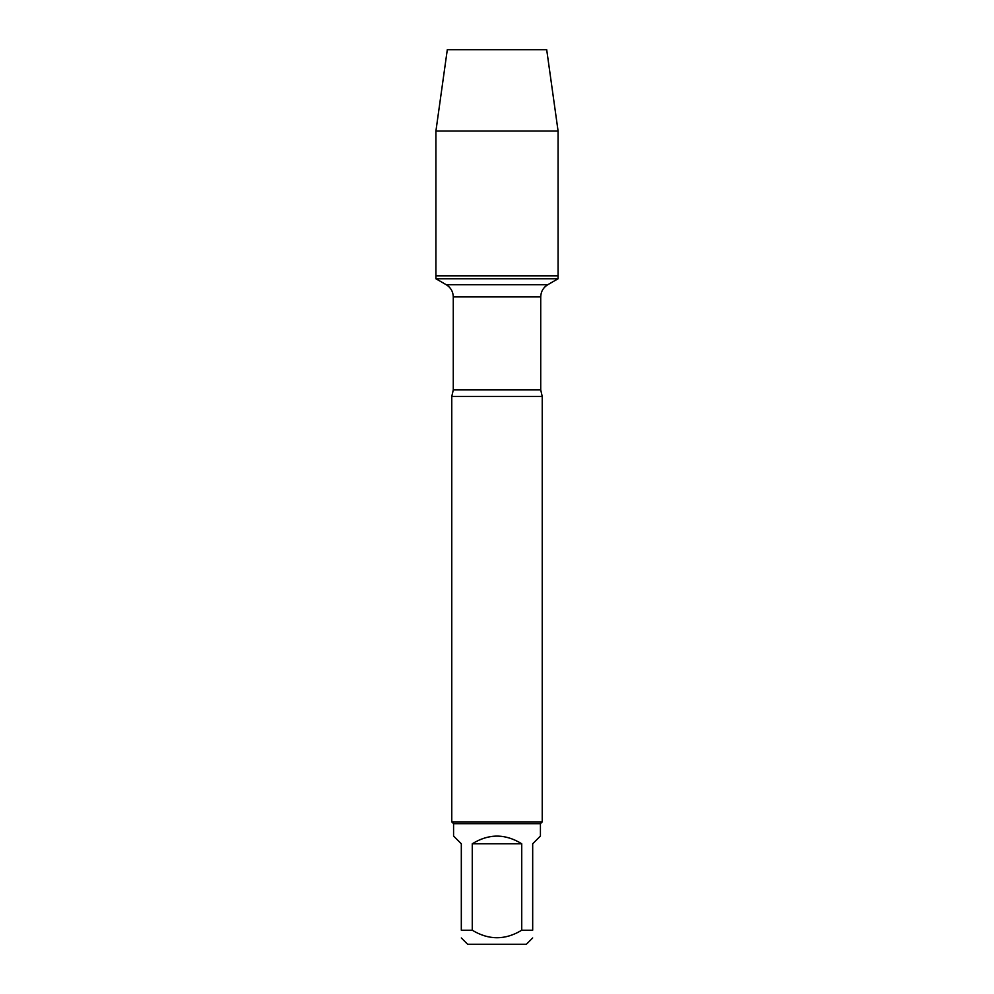 <?xml version="1.0" encoding="UTF-8"?>
<svg xmlns="http://www.w3.org/2000/svg" width="994" height="994" viewBox="0 0 994 994"><rect width="100%" height="100%" fill="white"/><g stroke="black" fill="none" stroke-linecap="round" stroke-linejoin="round"><path stroke-width="1.49" d="M435.919 278.767L558.081 278.767L558.081 275.86L435.919 275.86L435.919 278.767L446.244 284.719C450.754 287.527 453.102 291.59 453.276 296.908L453.276 389.909L451.773 396.482L451.773 821.876L542.227 821.876L542.227 396.482L451.773 396.482M532.685 930.222C532.685 940.237 532.685 940.237 532.685 930.222L521.738 930.222C505.25 940.237 488.75 940.237 472.262 930.222L461.315 930.222C461.315 940.237 461.315 940.237 461.315 930.222L461.315 843.782L453.575 836.041L453.575 823.678L540.425 823.678L540.425 836.041L532.685 843.782L532.685 930.222M532.685 937.963L526.348 944.3L467.652 944.3L461.315 937.963M521.738 930.222L521.738 843.782C505.25 833.556 488.75 833.556 472.262 843.782L472.262 930.222M453.575 823.678L451.773 821.876M472.262 843.782L521.738 843.782M435.919 275.86L558.081 275.86L558.081 131.022L435.919 131.022L435.919 275.86L435.919 131.022L447.3 49.7L483.929 49.7M435.919 131.022L447.3 49.7L546.7 49.7L558.081 131.022M453.276 389.909L540.724 389.909L542.227 396.482M540.724 389.909L540.724 296.908L453.276 296.908M446.244 284.719L547.756 284.719L558.081 278.767M540.724 296.908C540.898 291.59 543.246 287.527 547.756 284.719M540.425 823.678L542.227 821.876"/></g></svg>

